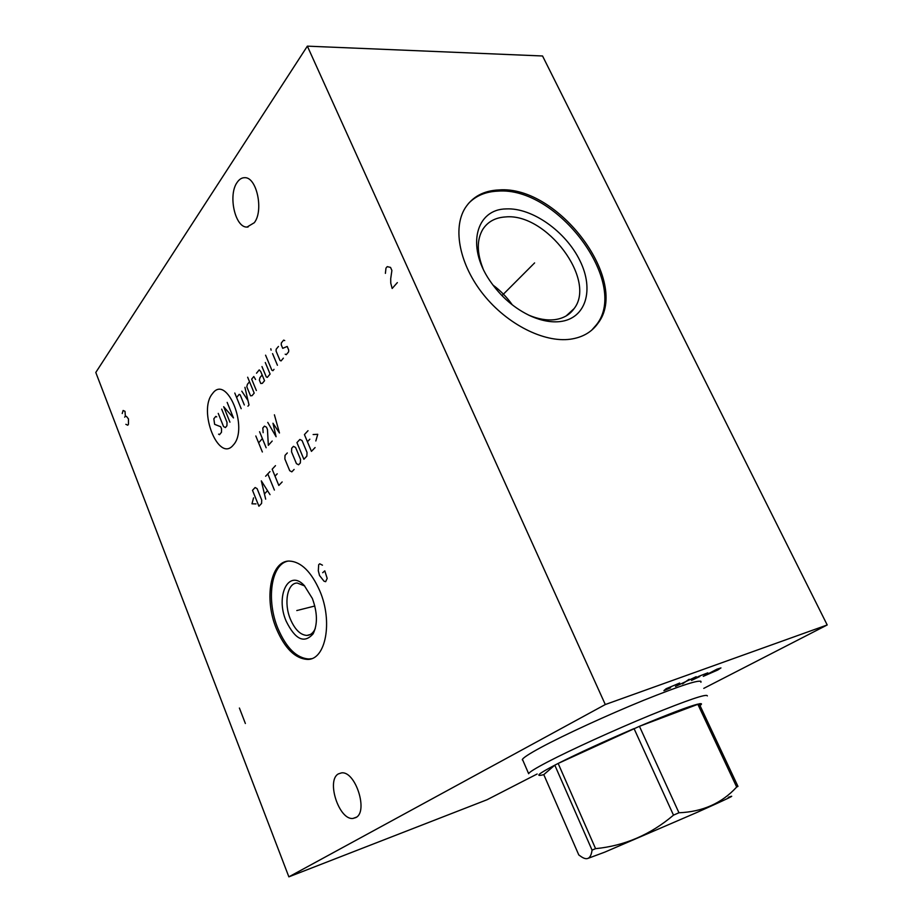 <?xml version="1.0" encoding="UTF-8"?>
<svg xmlns="http://www.w3.org/2000/svg" width="923" height="923" viewBox="0 0 923 923"><rect width="100%" height="100%" fill="white"/><g stroke="black" fill="none" stroke-linecap="round" stroke-linejoin="round"><path stroke-width="1.38" d="M605.292 704.537L288.864 876.85L95.796 372.454L307.359 46.15L605.292 704.537L827.204 624.963L703.776 688.373M254.298 222.708C263.909 210.64 256.732 176.904 244.71 177.689C241.826 177.654 239.299 179.224 237.13 182.419C227.843 195.041 235.088 227.75 247.018 227.07L254.298 222.708M355.816 817.593C368.623 811.779 355.424 770.751 341.522 772.886L338.395 773.889C326.027 780.373 339.064 820.374 353.001 818.436L355.816 817.593M319.854 591.02C333.134 621.825 325.611 660.118 307.44 659.414C295.141 658.63 284.792 648.396 276.381 628.701C263.782 598.75 270.485 560.653 289.326 561.069C301.071 561.692 311.259 571.683 319.854 591.02M537.151 773.993L487.032 799.745L288.864 876.85M522.891 760.402L522.28 759.756C522.603 758.106 528.856 753.976 541.063 747.388C563.965 735.054 607.357 715.094 643.423 700.395C681.486 685.131 700.707 678.97 701.076 681.912L700.88 682.259M307.359 46.15L542.551 55.98L827.204 624.963M570.252 339.226C543.982 342.791 507.304 324.4 483.514 294.668C459.666 264.982 452.385 228.604 465.054 208.194C472.438 196.714 483.71 190.623 498.893 189.942C558.553 185.027 630.778 281.919 597.769 323.558C591.481 332.292 582.309 337.518 570.252 339.226M315.274 628.505L314.374 630.317C312.447 633.582 309.966 635.278 306.944 635.428C300.436 635.047 294.922 629.624 290.399 619.183C283.592 603.123 287.307 582.794 297.298 583.036L304.705 585.978M312.355 598.462L304.278 585.528C288.518 568.372 275.204 596.027 286.153 621.144C295.302 639.697 304.302 643.908 313.151 633.778L313.151 633.778C317.743 624.283 317.477 612.514 312.355 598.462M287.284 561.265C270.854 565.199 266.309 600.608 277.869 628.321C286.28 647.992 296.641 658.214 308.94 658.987L311.466 658.664M512.334 304.89C506.935 297.206 500.451 290.583 492.882 285.022M482.983 268.512C476.787 252.706 476.73 239.634 482.833 229.296C487.817 221.682 495.374 217.563 505.492 216.94C546.358 212.74 596.812 279.796 574.129 308.57C569.676 314.881 563.122 318.585 554.481 319.693C546.485 320.581 537.821 319.023 528.464 315.02M560.123 321.573C585.967 318.597 594.389 289.834 579.967 260.748C565.903 231.604 532.236 207.583 506.3 208.91C476.153 209.106 466.138 246.014 489.605 280.338C500.785 296.779 514.734 308.79 531.452 316.404C541.778 320.835 551.331 322.554 560.123 321.573M591.724 330.157L596.57 324.619C629.601 282.992 557.457 186.181 497.82 191.142C485.613 191.649 475.795 195.791 468.388 203.568M707.341 695.93C707.168 693.404 688.096 699.853 650.138 715.279C614.153 730.105 570.714 749.903 547.685 761.913C535.421 768.328 529.075 772.263 528.66 773.716L522.441 759.352M543.785 774.628L543.186 774.778C534.705 776.901 538.571 773.693 554.804 765.155L558.15 763.436L595.577 848.652L592.058 850.129C590.916 858.517 587.363 860.732 581.409 856.798L578.79 854.952L543.785 774.628L554.804 765.155L592.058 850.129M673.49 815.147L634.043 728.593C603.642 741.642 578.34 753.249 558.15 763.436L639.431 726.309L678.947 812.771L673.49 815.147C650.553 834.634 624.583 845.803 595.577 848.652M736.681 787.019L697.765 704.134C688.223 706.603 668.771 713.998 639.431 726.309L699.184 703.822L737.973 786.396L736.681 787.019C721.855 803.229 702.611 811.813 678.947 812.771M700.003 705.564C702.195 703.914 701.93 703.326 699.184 703.822M728.247 797.357C737.904 793.78 727.439 798.822 696.842 812.482L604.773 852.137L588.216 858.298M533.494 264.036L534.602 262.917M532.906 264.613L501.962 295.625M679.697 683.043L666.152 688.708L663.891 690.646L670.617 687.831M689.123 679.247L682.535 683.885M675.486 686.447L696.184 676.697M707.814 672.855L698.873 676.282L691.512 680.436L699.784 676.513M716.998 669.163L703.291 676.34L717.759 670.006L720.955 667.917L716.998 669.163M296.791 610.553L298.279 610.184L296.791 610.553M299.052 609.988L314.812 606.007M322.462 565.188L319.727 563.78L318.677 564.726L318.32 570.818L319.531 575.514L324.008 581.19L325.646 581.686L327.18 578.409L324.792 570.852L322.681 572.721M212.532 393.59C197.649 410.585 218.705 463.404 233.3 445.036C249.198 428.399 226.689 373.354 212.532 393.59M216.709 416.884L215.786 416.388L213.836 418.777L214.621 424.326L220.678 426.738L221.566 428.93L221.462 432.31L219.501 434.664L218.566 434.156M221.682 409.143L227.023 422.365L226.92 425.78L225.42 427.568L223.539 426.553L218.232 413.389M229.931 422.169L223.666 406.697L233.473 417.923L227.162 402.393M241.18 408.693L234.788 393.036M244.307 404.955L240.165 394.836L239.184 394.352L236.611 397.501M247.941 406.201L249.002 404.943L244.93 387.337M241.791 391.179L247.987 400.536M249.522 381.741L247.399 384.337L246.799 386.76L250.525 395.805L252.06 395.667L254.194 393.094L247.652 377.219M255.579 379.491L253.802 376.515L251.656 379.134L256.352 390.521M262.155 374.969L259.963 377.611L259.351 380.08L260.771 383.507L262.34 383.345L264.543 380.714L260.724 371.519L259.225 369.892L256.513 373.215M261.97 366.558L266.274 376.907L267.301 377.392L270.093 374.057L265.282 362.508M265.582 355.182L271.858 370.204L272.896 370.688L274.027 369.338M277.431 365.266L272.562 353.624M271.108 350.152L270.808 348.756L271.108 350.152M278.446 346.448L276.162 349.24L276.081 351.098L279.992 360.431L281.065 360.916L283.373 358.159M285.195 354.201L286.268 354.674L288.611 351.871L288.691 349.99L287.203 346.46L282.726 348.329L281.238 344.81L281.33 342.941L283.649 340.114L284.722 340.575M262.351 451.97L255.821 435.991M259.571 431.71L266.147 447.747M258.613 442.821L262.386 438.575M263.147 432.679L262.824 428.007L264.463 426.138L266.493 427.199L267.451 429.495L268.339 445.324L272.193 441.044M267.751 422.399L276.092 436.729L272.977 423.242L279.461 432.979L274.408 414.808M253.548 497.855L251.979 503.82L255.983 503.9M258.925 506.219L261.578 503.45L261.717 500.047L257.102 488.648L255.129 487.517L252.498 490.332L258.925 506.219M270.012 494.636L261.313 480.86L265.674 499.158M264.532 493.828L267.416 490.794M274.385 490.067L267.797 473.914M265.616 476.245L269.978 471.572M275.481 465.654L272.17 469.207L278.815 485.44L282.161 481.944M277.223 473.799L275.008 476.153M287.307 452.951L285.022 455.397L284.861 458.962L289.707 470.695L291.818 471.849L294.125 469.449M296.433 463.634L298.579 464.788L300.344 462.954L300.529 459.342L295.591 447.47L293.445 446.351L291.714 448.22L291.53 451.82L296.433 463.634M303.875 459.262L306.851 456.158L307.047 452.512L302.063 440.559L299.883 439.452L296.941 442.602L303.875 459.262M308.017 430.706L304.428 434.571L311.443 451.359L315.089 447.563M309.84 439.198L307.428 441.748M315.828 440.975L317.743 434.306L313.128 434.537M239.403 708.033L245.368 723.494M397.363 282.6L392.16 288.484L390.775 283.199L390.706 278.7L391.894 270.451L390.544 267.416L387.245 266.632L385.964 268.12L385.399 273.37M125.863 424.315L127.766 425.215L128.447 424.28L128.47 418.927L126.463 416.411L125.343 416.215L125.02 411.335L123.128 410.47L122.228 413.516M124.663 417.161L125.343 416.215M248.068 227.012L247.018 227.07M356.532 817.132L353.001 818.436M701.076 681.912L700.707 681.151M306.944 635.428L310.232 634.551M314.374 630.317L313.151 633.778M307.44 659.414L308.94 658.987M574.129 308.57L566.18 315.92M528.591 315.078L531.452 316.404M597.769 323.558L596.57 324.619"/></g></svg>
